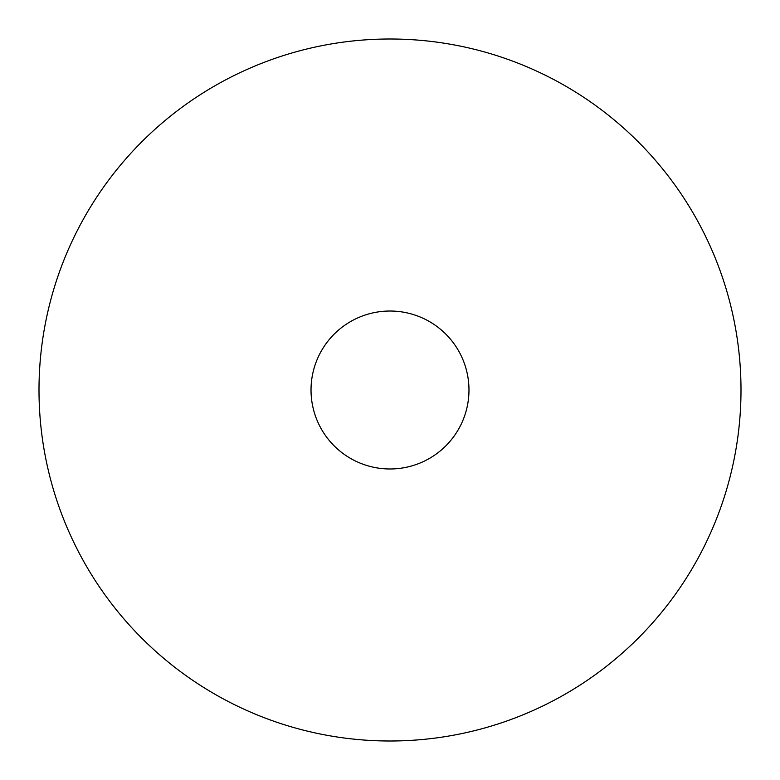 <?xml version="1.0" encoding="UTF-8"?>
<svg xmlns="http://www.w3.org/2000/svg" width="780" height="780" viewBox="0 0 780 780"><rect width="100%" height="100%" fill="white"/><g stroke="black" fill="none" stroke-linecap="round" stroke-linejoin="round"><path stroke-width="1.17" d="M311.025 390A78.975 78.975 0 0 0 390 468.975A78.975 78.975 0 0 0 468.975 390A78.975 78.975 0 0 0 390 311.025A78.975 78.975 0 0 0 311.025 390M741 390A351 351 0 0 0 390 39A351 351 0 0 0 39 390A351 351 0 0 0 390 741A351 351 0 0 0 741 390"/></g></svg>
